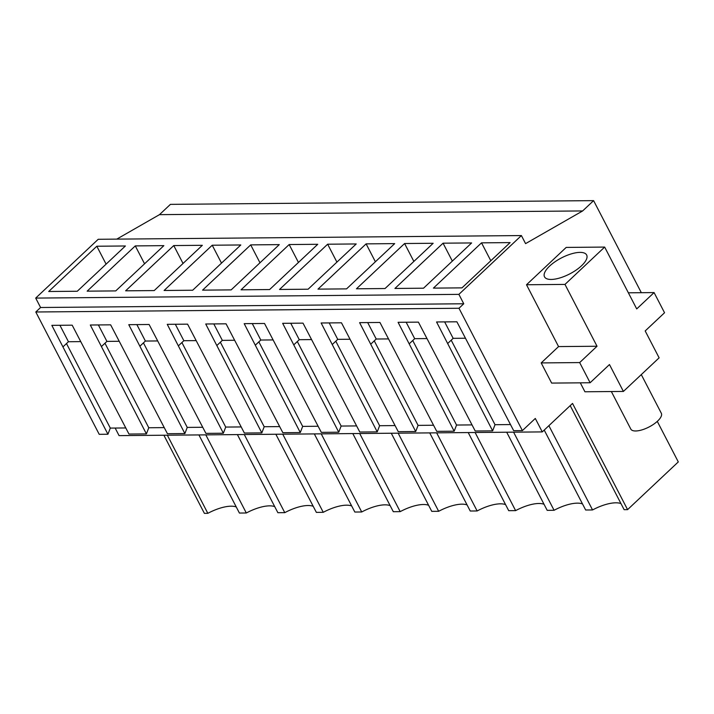 <?xml version="1.0" encoding="UTF-8"?>
<svg xmlns="http://www.w3.org/2000/svg" width="714" height="714" viewBox="0 0 714 714"><rect width="100%" height="100%" fill="white"/><g stroke="black" fill="none" stroke-linecap="round" stroke-linejoin="round"><path stroke-width="1.07" d="M236.263 506.976A28.64 10.871 -27.4 0 0 207.836 513.33L204.391 513.366L163.89 435.237M115.15 428.043L119.077 435.629L542.265 431.908L572.53 403.437L627.579 509.635L678.3 461.922L657.282 421.376M40.582 307.502L463.761 303.771L458.888 294.364L521.399 235.566L98.211 239.288L35.7 298.086L40.582 307.502L35.798 311.991L99.21 434.317L107.93 434.246L51.836 325.352L72.176 325.173L128.966 434.058L146.406 433.907L90.312 325.013L110.643 324.834L167.433 433.719L176.153 433.648L184.872 433.568L128.779 324.674L149.119 324.495L205.909 433.38L214.628 433.309L223.348 433.228L167.255 324.334L187.586 324.156L244.375 433.041L253.095 432.97L261.815 432.889L205.721 323.995L226.061 323.817L282.851 432.702L291.571 432.63L300.291 432.55L244.197 323.656L264.528 323.478L321.318 432.363L330.038 432.291L338.757 432.211L282.664 323.326L303.004 323.139L359.794 432.024L368.513 431.952L377.233 431.872L321.139 322.987L341.471 322.799L398.26 431.684L406.98 431.613L415.7 431.533L359.606 322.648L379.946 322.469L436.736 431.345L445.456 431.274L454.175 431.194L398.082 322.309L418.413 322.13L475.212 431.006L483.922 430.935L492.642 430.854L436.557 321.969L456.889 321.791L513.678 430.667L522.398 430.596L535.295 418.458L542.265 431.908M116.757 239.128L159.472 214.655L582.66 210.933L525.575 243.626L521.399 235.566M641.324 292.695L593.602 200.634L170.423 204.365L159.472 214.655M570.2 405.632L624.125 509.671L627.579 509.635M620.975 503.593A28.64 10.871 -27.4 0 0 592.558 509.948L585.659 510.001L544.22 430.069M582.508 503.932A28.64 10.871 -27.4 0 0 554.082 510.287L547.183 510.34L506.69 432.22M544.032 504.271A28.64 10.871 -27.4 0 0 515.615 510.626L508.716 510.68L468.214 432.559M505.566 504.611A28.64 10.871 -27.4 0 0 477.139 510.965L470.24 511.019L429.739 432.898M467.09 504.95A28.64 10.871 -27.4 0 0 438.673 511.295L431.765 511.358L391.272 433.237M428.623 505.289A28.64 10.871 -27.4 0 0 400.197 511.635L393.298 511.697L352.796 433.577M390.147 505.628A28.64 10.871 -27.4 0 0 361.721 511.974L354.822 512.036L314.33 433.916M351.681 505.967A28.64 10.871 -27.4 0 0 323.255 512.313L316.356 512.375L275.854 434.246M313.205 506.306A28.64 10.871 -27.4 0 0 284.779 512.652L277.88 512.714L237.387 434.585M274.729 506.637A28.64 10.871 -27.4 0 0 246.312 512.991L239.413 513.054L198.911 434.924M207.836 513.33L167.344 435.21M472.043 424.901L456.549 425.044L454.175 431.194M433.568 425.241L418.074 425.383L415.7 431.533M395.101 425.58L379.607 425.714L377.233 431.872M356.625 425.919L341.131 426.053L338.757 432.211M318.158 426.258L302.665 426.392L300.291 432.55M279.683 426.597L264.189 426.731L261.815 432.889M241.216 426.936L225.713 427.07L223.348 433.228M202.74 427.275L187.246 427.409L184.872 433.568M164.274 427.615L148.771 427.748L146.406 433.907M125.798 427.954L110.304 428.088L107.93 434.246M510.51 424.562L495.016 424.705L492.642 430.854M35.798 311.991L458.986 308.261L522.398 430.596M463.761 303.771L458.986 308.261M35.7 298.086L458.888 294.364M48.695 291.499L77.273 291.25L125.396 245.982L96.818 246.232L48.695 291.499M279.522 289.473L308.1 289.215L356.224 243.956L327.646 244.206L279.522 289.473M289.17 244.545L317.748 244.295L269.624 289.554L241.046 289.813L289.17 244.545L298.452 262.449M356.464 288.795L385.042 288.536L433.166 243.278L404.588 243.528L356.464 288.795M366.112 243.867L394.69 243.617L346.567 288.875L317.989 289.134L366.112 243.867L375.394 261.77M125.637 290.821L154.215 290.571L202.339 245.304L173.761 245.562L125.637 290.821M87.162 291.16L115.739 290.91L163.863 245.643L135.285 245.902L87.162 291.16M250.703 244.884L279.281 244.625L231.157 289.893L202.58 290.143L250.703 244.884L259.976 262.779M164.104 290.482L192.682 290.232L240.805 244.964L212.228 245.223L164.104 290.482M443.055 243.188L394.931 288.456L423.518 288.206L471.633 242.938L443.055 243.188L452.337 261.092M510.108 242.599L461.985 287.867L433.407 288.117L481.531 242.849L510.108 242.599M593.602 200.634L582.66 210.933M604.669 247.08L566.193 247.419L526.504 284.752L558.562 346.585L541.194 362.917L551.645 383.088L590.121 382.749L609.47 364.551L623.402 391.433L659.12 357.83L645.188 330.948L664.538 312.75L654.086 292.579L636.718 308.921L604.669 247.08L564.979 284.413L597.029 346.245L579.67 362.578L590.121 382.749M580.295 382.829L584.927 391.772L623.402 391.433M548.879 425.687L592.558 509.948M513.589 432.157L554.082 510.287M475.113 432.497L515.615 510.626M436.647 432.836L477.139 510.965M398.171 433.175L438.673 511.295M359.704 433.514L400.197 511.635M321.229 433.853L361.721 511.974M282.753 434.192L323.255 512.313M244.286 434.531L284.779 512.652M205.81 434.871L246.312 512.991M456.549 425.044L412.737 340.516M418.074 425.383L374.261 340.855M379.607 425.714L335.794 341.194M341.131 426.053L297.319 341.533M302.665 426.392L258.852 341.872M264.189 426.731L220.376 342.211M225.713 427.07L181.909 342.55M187.246 427.409L143.434 342.89M148.771 427.748L104.958 343.229M110.304 428.088L66.491 343.568M495.016 424.705L451.203 340.176M80.7 341.622L68.446 341.729L59.922 325.281M62.984 346.861L68.446 341.729M119.167 341.283L106.913 341.39L98.389 324.941M101.459 346.522L106.913 341.39M157.642 340.944L145.388 341.051L136.865 324.602M139.926 346.183L145.388 341.051M196.109 340.605L183.855 340.712L175.332 324.263M178.402 345.844L183.855 340.712M234.585 340.266L222.331 340.373L213.807 323.924M216.869 345.505L222.331 340.373M273.051 339.926L260.797 340.034L252.274 323.594M255.344 345.165L260.797 340.034M311.527 339.587L299.273 339.694L290.75 323.255M293.82 344.826L299.273 339.694M350.003 339.248L337.749 339.355L329.216 322.915M332.287 344.487L337.749 339.355M388.47 338.909L376.216 339.016L367.692 322.576M370.762 344.157L376.216 339.016M426.945 338.57L414.691 338.677L406.159 322.237M409.229 343.818L414.691 338.677M465.412 338.231L453.158 338.338L444.635 321.898M447.705 343.479L453.158 338.338M96.818 246.232L106.091 264.135M327.646 244.206L336.919 262.109M404.588 243.528L413.87 261.431M173.761 245.562L183.034 263.457M135.285 245.902L144.567 263.796M212.228 245.223L221.51 263.118M481.531 242.849L490.813 260.753M526.504 284.752L564.979 284.413M579.973 252.381A23.732 9.005 -27.4 0 0 555.001 261.779A23.732 9.005 -27.4 0 0 544.514 276.836A23.732 9.005 -27.4 0 0 551.199 279.451A23.732 9.005 -27.4 0 0 576.171 270.053A23.732 9.005 -27.4 0 0 586.649 254.996A23.732 9.005 -27.4 0 0 579.973 252.381M628.374 292.811L654.086 292.579M541.194 362.917L579.67 362.578M558.562 346.585L597.029 346.245M641.288 374.609L661.325 413.272A17.181 6.524 152.6 0 1 653.729 424.178A17.181 6.524 152.6 0 1 635.647 430.979A17.181 6.524 152.6 0 1 630.81 429.087L611.345 391.54"/></g></svg>

